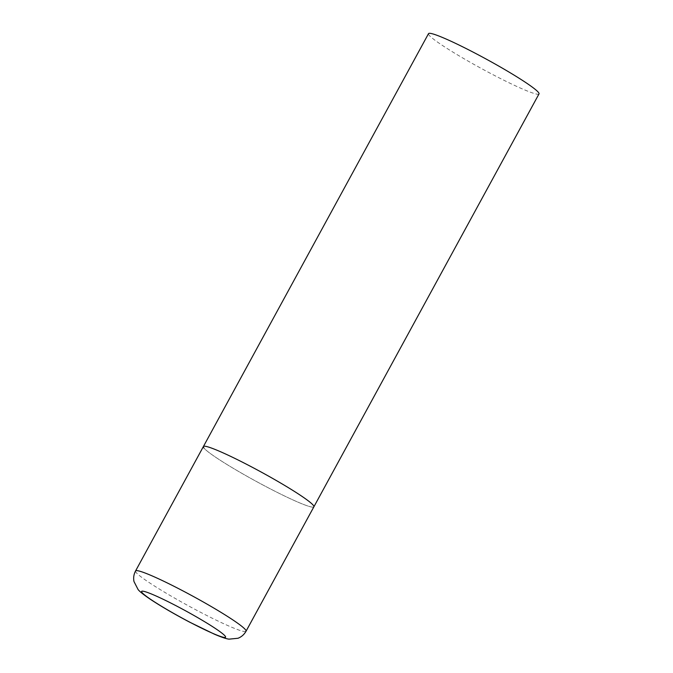 <?xml version="1.0" encoding="UTF-8"?>
<svg xmlns="http://www.w3.org/2000/svg" width="673" height="673" viewBox="0 0 673 673"><rect width="100%" height="100%" fill="white"/><g stroke="black" fill="none" stroke-linecap="round" stroke-linejoin="round"><path stroke-width="0.5" stroke-dasharray="3.37 2.52" d="M203.389 446.552A62.925 5.291 -151.4 0 0 266.281 486.764A62.925 5.291 -151.4 0 0 313.887 506.794A62.925 5.291 28.6 0 1 261.208 484.072A62.925 5.291 28.6 0 1 203.86 447.915M539.014 93.892A62.925 5.291 28.6 0 1 486.327 71.17A62.925 5.291 28.6 0 1 428.987 35.013A62.925 5.291 28.6 0 1 428.516 33.65M135.551 570.973A62.925 5.291 -151.4 0 0 198.442 611.185A62.925 5.291 -151.4 0 0 246.049 631.215"/><path stroke-width="1.01" d="M203.86 447.915A62.925 5.291 28.6 0 1 203.389 446.552L428.516 33.65A62.925 5.291 28.6 0 1 481.195 56.381A62.925 5.291 28.6 0 1 538.535 92.538A62.925 5.291 28.6 0 1 539.014 93.892L313.887 506.794A62.925 5.291 -151.4 0 0 250.995 466.591A62.925 5.291 -151.4 0 0 203.389 446.552A62.925 5.291 28.6 0 1 256.077 469.283A62.925 5.291 28.6 0 1 313.416 505.44A62.925 5.291 28.6 0 1 313.887 506.794L246.049 631.215A62.925 5.291 -151.4 0 0 183.165 591.012A62.925 5.291 -151.4 0 0 135.551 570.973C133.776 574.363 133.254 577.888 133.986 581.556L138.074 589.514C139.496 591.449 143.677 594.772 150.617 599.466C161.293 606.499 174.282 614.054 189.593 622.13L214.451 634.21C221.703 637.306 226.591 638.946 229.106 639.14L238.006 638.265C241.481 636.902 244.164 634.546 246.049 631.215M189.407 621.978A47.825 4.021 -151.4 0 0 225.228 636.17A47.825 4.021 -151.4 0 0 177.79 606.642A47.825 4.021 -151.4 0 0 141.969 592.45A47.825 4.021 -151.4 0 0 189.407 621.978M203.389 446.552L135.551 570.973"/></g></svg>
